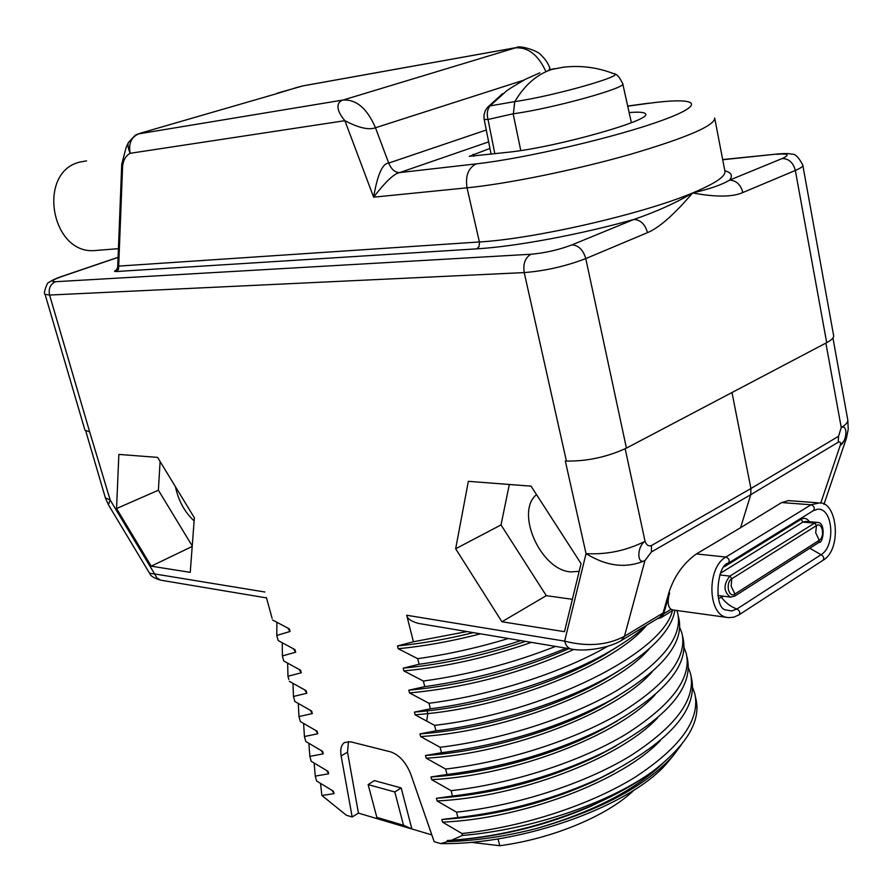 <?xml version="1.0" encoding="UTF-8"?>
<svg xmlns="http://www.w3.org/2000/svg" width="893" height="893" viewBox="0 0 893 893"><rect width="100%" height="100%" fill="white"/><g stroke="black" fill="none" stroke-linecap="round" stroke-linejoin="round"><path stroke-width="1.34" d="M272.097 618.313L266.404 597.517M272.555 619.999L289.354 628.895L290.058 631.485L276.774 635.436L276.919 622.421M293.518 648.876L295.683 652.203L294.98 649.624L278.181 640.56L276.774 635.436M295.683 652.203L282.378 655.909L282.288 642.882M299.144 669.482L301.265 672.786L300.573 670.219L283.773 660.999L282.378 655.909M301.265 672.786L287.948 676.247L287.646 663.22M288.819 679.45L287.948 676.247M289.332 681.314L306.12 690.691L306.812 693.236L293.473 696.462L292.982 683.446M310.295 710.315L312.338 713.574L311.646 711.04L294.846 701.496L293.473 696.462M312.338 713.574L298.965 716.554L298.307 703.55M315.821 730.541L317.819 733.767L317.138 731.255L300.338 721.555L298.965 716.554M317.819 733.767L304.435 736.524L303.609 723.531M321.313 750.633L323.266 753.848L322.585 751.348L305.797 741.503L304.435 736.524M323.266 753.848L309.86 756.371L308.889 743.389M326.76 770.614L328.68 773.807L328.01 771.318L311.211 761.316L309.86 756.371M328.68 773.807L315.262 776.095L314.146 763.135M332.174 790.461L334.06 793.631L333.39 791.165L316.602 781.007L315.262 776.095M334.06 793.631L321.882 795.462L320.531 783.474M670.855 758.514L668.321 761.562C633.695 804.571 523.934 845.057 440.629 843.584L434.165 841.641L410.791 774.231C406.036 762.376 399.327 754.931 390.688 751.884L350.659 741.804L344.452 742.529C341.171 744.896 340.077 749.372 341.137 755.925L352.177 817.006L346.395 815.264L321.882 795.462M440.629 843.584L447.505 841.619L447.237 840.536L451.49 840.224L462.44 835.446L461.949 833.526L442.526 822.129L441.856 819.484L457.908 817.53L456.546 812.172L437.112 800.954L436.431 798.297L452.472 796.076L451.11 790.685L431.665 779.645L430.984 776.966L447.013 774.477L445.64 769.052L426.184 758.179L425.492 755.489L441.51 752.732L440.126 747.274L420.659 736.58L419.967 733.879L435.963 730.842L434.578 725.35L415.1 714.835L414.397 712.112L430.393 708.796L428.986 703.271L409.507 692.946L408.804 690.2L424.778 686.617L423.36 681.046L403.87 670.911L403.156 668.154L419.118 664.269L417.701 658.666L398.2 648.731L397.485 645.94L413.426 641.777L406.717 615.244C407.219 618.659 411.148 621.383 418.504 623.426L420.603 623.772M531.045 486.149L468.356 481.327L455.653 548.76L501.911 621.762L564.488 631.675L581.053 563.639L531.045 486.149M157.592 457.395L118.858 454.414L116.548 508.552L151.218 566.173L190.242 572.357L194.361 517.784L157.592 457.395M85.761 431.051L105.352 497.814L110.185 500.035L154.634 573.942L149.566 573.261M118.088 257.385L62.242 276.372C52.252 279.944 50.008 281.73 55.489 281.719C50.276 284.186 48.311 288.629 49.584 295.047L89.68 431.911L84.947 430.169L45.063 294.299L49.584 295.047L524.224 272.588L566.408 461.078C587.293 461.313 607.307 456.993 626.428 448.119L826.695 342.655L795.339 170.463C800.686 168.185 803.164 166.377 802.774 165.038C798.733 157.224 795.06 153.607 791.734 154.199C789.669 153.484 785.215 153.384 778.383 153.909L722.705 159.747M287.847 628.147L290.058 631.485M304.736 689.965L306.812 693.236M823.938 504.389L846.419 438.15L840.257 445.339C847.122 441.175 848.071 424.019 841.251 427.524C846.129 424.588 848.283 421.931 847.703 419.52L832.946 337.989M802.829 165.328L833.593 335.411C834.118 337.498 831.818 339.909 826.695 342.655M825.869 343.102L841.251 427.524L838.549 436.275L838.214 442.236C840.235 441.432 840.916 442.47 840.257 445.339L820.723 503.161M731.992 392.529L750.924 488.538L750.734 494.711L838.214 442.236M659.905 617.175L663.119 612.955L624.464 636.296C607.251 645.326 587.304 646.934 564.644 641.129L586.042 553.627C606.671 554.776 626.328 550.668 645.047 541.303C636.899 546.505 636.709 565.314 644.969 560.536L651.421 551.952L750.734 494.711L740.587 527.696L781.665 502.558L788.486 500.616L817.631 502.781M740.587 527.696L696.406 553.928C683.279 563.405 674.081 576.387 668.835 592.874L663.119 612.955M657.259 618.782L661.066 617.688L663.689 613.826L671.023 609.249C667.774 606.66 667.305 601.246 669.627 592.985L668.835 592.874M671.023 609.249L673.076 609.975M413.426 641.777L467.017 631.563M397.485 645.94C421.719 643.574 447.025 639.142 473.424 632.635M398.2 648.731C424.499 646.175 451.936 641.207 480.523 633.829M508.385 638.495C477.867 647.749 447.639 654.48 417.701 658.666M419.118 664.269C452.997 659.547 486.931 651.667 520.943 640.605M403.156 668.154C443.229 664.347 484.017 655.429 525.553 641.375M403.87 670.911C445.841 666.937 488.359 657.415 531.402 642.357M555.535 646.409C512.85 663.198 468.792 674.751 423.36 681.046M424.778 686.617C474.027 679.785 521.132 666.971 566.117 648.184M408.804 690.2C464.114 684.953 517.482 671.101 568.897 648.653M409.507 692.946C466.771 687.498 521.557 672.998 573.853 649.434M607.843 646.242C561.463 672.931 490.983 695.39 428.986 703.271M430.393 708.796C493.818 700.815 566.006 677.441 612.285 649.892C626.216 641.676 637.781 633.371 646.99 625M414.397 712.112L427.122 710.895C487.958 704.365 559.264 681.928 604.583 654.915L618.034 646.42M415.1 714.835L427.814 713.63C513.62 704.945 614.853 663.633 646.465 625.468M672.474 610.555C662.628 653.598 543.826 712.86 434.578 725.35M435.963 730.842C496.62 723.442 565.358 701.664 611.404 675.208C650.137 652.482 671.324 630.815 674.952 610.232M419.967 733.879C480.735 729.648 555.602 707.803 604.059 679.852L618.202 671.223M420.659 736.58C506.632 731.233 615.121 689.139 649.434 648.619M676.883 610.499L677.664 612.966C683.022 636.575 662.338 662.695 615.59 691.305C569.343 718.084 501.096 739.839 440.126 747.274M441.51 752.732C503.73 744.528 559.878 727.17 609.919 700.637C661.668 670.688 684.607 643.161 678.736 618.056L678.3 616.003M425.492 755.489C483.66 751.739 554.81 731.59 602.976 704.89L617.967 696.071M426.184 758.179C510.539 753.391 616.784 712.413 652.292 671.715M679.718 627.355L681.973 633.282C687.454 657.494 666.948 684.071 620.456 713.027C574.456 740.107 506.465 761.885 445.64 769.052M447.013 774.477C505.527 767.076 559.107 750.98 607.765 726.165C664.079 694.776 689.162 665.497 683.045 638.339L682.632 636.396M430.984 776.966C486.406 773.673 553.638 755.277 601.257 730.016L617.264 720.986M431.665 779.645C514.401 775.381 618.403 735.542 655.038 694.765M684.083 647.626L686.248 653.475C691.863 678.267 671.536 705.314 625.29 734.604C579.546 761.975 511.789 783.786 451.11 790.685M452.472 796.076C507.068 789.468 557.835 774.733 604.762 751.861C666.156 719.044 693.671 687.923 687.32 658.498L686.929 656.656M436.431 798.297C493.405 794.312 547.509 779.98 598.768 755.288L616.058 745.956M437.112 800.954C518.23 797.203 619.976 758.548 657.683 717.76M688.414 667.763L690.512 673.545C696.227 698.929 676.09 726.422 630.101 756.047C584.569 783.708 517.092 805.531 456.546 812.172M457.908 817.53C508.307 811.692 555.904 798.442 600.688 777.77C667.83 743.579 698.125 710.504 691.573 678.535M441.856 819.484C494.878 816.157 546.014 803.242 595.263 780.739L614.205 771.039M442.526 822.129C522.025 818.859 621.506 781.408 660.206 740.699M692.711 687.789L694.743 693.493C700.581 719.445 680.622 747.396 634.867 777.345C589.592 805.285 522.349 827.141 461.949 833.526M451.49 840.224L456.58 839.844C502.469 835.971 548.224 824.228 593.867 804.626C615.958 794.837 635.269 783.987 651.812 772.065C607.597 803.655 530.565 829.764 462.44 835.446M651.812 772.065C686.739 745.387 701.396 720.852 695.792 698.46L695.446 696.819M447.237 840.536L457.863 839.866C503.44 836.004 547.588 824.875 590.306 806.491L611.035 796.534M681.538 744.539L673.21 755.679C645.293 786.353 599.683 810.632 536.369 828.514C591.97 812.329 634.041 790.696 662.606 763.604M536.369 828.514C505.795 836.373 476.17 840.737 447.505 841.619M352.177 817.006L358.428 813.121L385.073 821.024L376.846 817.374L368.139 784.601L394.806 791.979L401.18 787.939L411.885 828.983L385.073 821.024M394.806 791.979L403.524 825.266L411.885 828.983L431.832 834.899M348.471 741.48L347.522 752.174L358.428 813.121M368.139 784.601L374.379 780.616L401.18 787.939M403.524 825.266L376.846 817.374M498.048 838.862L499.745 845.727L470.734 842.266M634.142 789.992C608.055 815.454 552.89 838.694 499.745 845.727M663.689 613.826L669.627 592.985M625.178 448.755L645.047 541.303C646.409 545.076 648.541 546.494 651.455 545.556L651.421 551.952M116.525 269.976C113.924 271.048 113.858 271.561 116.313 271.528L118.468 269.429L118.669 266.103L479.429 241.958C533.914 238.944 642.614 214.086 692.611 192.955C715.952 197.241 732.695 197.096 742.853 192.531L795.339 170.463C793.241 162.649 788.854 158.664 782.19 158.53C790.305 154.768 788.419 153.362 776.53 154.288M55.489 281.719L531.045 254.237C545.02 252.998 558.65 249.884 571.933 244.894L633.84 219.466C640.549 219.834 645.103 224.221 647.503 232.638C659.067 227.86 674.103 214.633 692.611 192.955C709.756 188.981 722.057 184.717 729.514 180.163C736.2 180.386 740.643 184.505 742.853 192.531M116.313 271.528L476.817 248.846C515.228 246.591 579.769 234.669 633.84 219.466C656.31 211.753 675.901 202.912 692.611 192.955C715.784 183.277 726.511 175.876 724.826 170.764L714.846 118.836M117.697 267.275L118.669 266.103L122.631 165.707L121.727 164.312L117.697 267.275L116.425 270.077L118.211 269.396M118.434 248.667L94.156 250.609C50.745 253.69 37.004 172.215 79.723 162.124L86.554 160.863M94.156 250.609L98.922 250.23M486.283 130.01L388.701 163.084L375.473 127.755C368.798 130.244 358.606 127.889 344.888 120.689L130.188 153.295C128.101 148.439 127.509 144.833 128.38 142.489L135.401 135.1L138.75 133.85C131.215 137.076 128.358 143.55 130.188 153.295C126.08 155.404 123.558 159.546 122.631 165.707M714.69 117.988C715.114 125.545 686.706 137.745 629.465 154.612C574.858 170.128 507.045 183.88 467.028 187.82C465.208 175.921 468.289 167.929 476.259 163.865L399.684 172.583C394.159 173.499 385.475 181.703 373.631 197.174L344.888 120.689C332.118 105.508 340.412 100.429 343.102 100.027C356.419 99.313 367.213 108.555 375.473 127.755L523.611 80.225M488.65 141.887L399.684 172.583C395.074 172.617 391.413 169.447 388.701 163.084C382.483 163.307 377.46 174.671 373.631 197.174L467.028 187.82L479.541 242.572L478.949 246.725L476.817 248.846M549.854 69.732L549.508 67.288C548.034 63.102 545.143 58.96 540.845 54.853C538.2 50.834 519.48 44.918 516.444 47.563L343.102 100.027L138.75 133.85L142.534 132.555L137.321 134.263M274.865 94.2L142.534 132.555M142.4 132.588L276.64 93.687M545.567 70.837C537.832 54.406 527.529 46.771 514.681 47.909L302.749 85.929L276.964 93.274M514.948 47.831L303.028 85.851M489.944 148.428L469.283 156.32L509.568 152.089C557.098 147.021 652.917 119.908 645.505 113.902C644.534 112.217 639.087 111.77 629.152 112.574M539.841 72.835L525.173 79.388L511.343 87.648L506.878 90.651L490 105.91L514.692 101.601L513.386 113.757C551.874 108.678 628.415 87.436 622.7 83.574C619.575 77.289 616.918 74.13 614.741 74.097M514.692 101.601L514.781 101.59C524.682 85.025 536.983 74.309 551.707 69.464L563.338 67.198M520.775 150.549L513.151 113.802L488.024 119.472C486.618 113.98 487.265 109.471 490 105.91L487.299 107.618L485.312 110.632L484.017 114.94L484.028 118.546L484.185 119.428L488.024 119.472L494.845 153.83M730.999 597.16L730.284 597.071C723.419 591.456 723.285 584.469 729.86 576.108L731.791 578.753L731.133 586.132L734.894 594.024L819.272 540.287L819.06 542.33L734.727 596.133L734.894 594.024C728.476 598.544 725.194 582.482 731.791 578.753L816.492 525.597C822.341 521.545 825.221 536.894 819.272 540.287L815.689 532.753L816.492 525.597L814.628 523.097L817.608 522.427C826.103 522.271 823.301 543.748 819.06 542.33M194.127 520.898C184.661 512.18 178.433 500.783 175.441 486.707M160.104 461.514L158.385 490.212L192.229 545.969M151.218 566.173L192.196 546.449M116.548 508.552L158.385 490.212M579.166 571.364L570.527 571.9C540.455 569.812 514.948 511.99 536.514 494.633M509.334 484.486L501.018 524.928L546.282 595.664L572.368 599.303M501.911 621.762L546.282 595.664M455.653 548.76L501.018 524.928M264.897 592.003L154.634 573.942L156.934 578.005L160.662 580.171C154.21 578.284 150.537 576.03 149.667 573.418L108.533 504.969M572.045 649.178L571.04 649.01C567.881 648.072 565.749 645.449 564.644 641.129L406.717 615.244M621.327 640.538L624.464 636.296L644.969 560.536C626.406 568.718 606.76 566.419 586.042 553.627L565.314 461.011L566.408 461.078M89.68 431.911L110.185 500.035L108.399 504.746L105.352 497.814M161.611 580.327L266.516 597.919M651.455 545.556L750.924 488.538L838.549 436.275M728.922 617.666L726.869 617.376C707.49 614.719 706.676 567.234 725.92 557.065L811.09 504.779L781.665 502.558M720.986 595.899L721.533 597.495C725.987 603.143 731.121 606.972 736.948 609.004L731.557 610.957L726.232 609.975C713.34 609.618 716.766 564.153 728.498 563.092C729.961 560.547 729.101 558.538 725.92 557.065L696.406 553.928M812.719 510.852L817.374 509.278C832.957 507.09 836.015 546.259 821.002 554.72L736.948 609.004C739.728 610.734 740.442 612.676 739.069 614.819L733.8 617.197L728.576 617.632L672.217 609.852M723.542 596.223L718.452 598.578M724.402 566.731L801.133 519.268L802.026 517.661M728.498 563.092L813.545 510.539C815.052 508.039 814.237 506.119 811.09 504.779L819.461 502.915C837.377 501.676 842.244 549.641 823 560.291L739.069 614.819M809.806 548.235L821.002 554.72C823.748 556.317 824.418 558.181 823 560.291M720.417 573.284L802.874 522.104L801.133 519.268C804.303 517.527 807.06 518.353 809.393 521.735M426.687 720.941L427.814 713.63L427.122 710.895L423.974 710.292M341.137 755.925L347.522 752.174M660.429 616.862L621.818 640.236C610.276 647.693 585.495 652.08 571.04 649.01L418.504 623.426M531.045 254.237C525.184 257.575 522.907 263.692 524.224 272.588C545.277 270.903 565.794 266.237 585.786 258.59L626.428 448.119M571.933 244.894C578.631 245.363 583.252 249.928 585.786 258.59L647.503 232.638M782.19 158.53L729.514 180.163C733.064 175.776 731.501 172.628 724.826 170.753M296.688 87.525L276.004 93.877M627.723 106.178L646.822 103.577C696.696 96.623 708.808 103.298 662.729 120.142C617.342 136.908 524.794 158.541 476.259 163.865M649.088 103.13L646.822 103.577M473.156 154.277L473.625 156.353M513.386 113.757L514.781 101.59C553.56 96.21 629.208 74.566 613.357 73.561C597.305 67.377 580.696 65.245 563.539 67.187M62.242 276.372L61.36 276.573C56.226 278.281 52.073 280.235 48.925 282.445C47.753 280.726 42.708 294.244 45.063 294.299M719.747 574.936L729.86 576.108L814.628 523.097L802.874 522.104L805.866 521.445L816.983 522.372M719.233 595.676L717.738 595.341M846.419 438.15L848.238 429.176L847.803 420.034M612.274 649.892L604.583 654.915M611.359 675.231L604.048 679.852M609.919 700.625L602.976 704.89M607.731 726.188L601.257 730.016M604.751 751.873L598.768 755.288M691.204 676.805L691.573 678.546M600.688 777.77L595.263 780.739M456.58 839.844L457.863 839.866M593.867 804.626L590.306 806.491M668.321 761.562L673.21 755.679M661.066 617.688L673.344 610.008M777.513 153.998L722.671 159.568M128.291 142.713L126.08 147.646L121.727 164.312M627.69 106.044L647.726 103.32M302.794 85.907L296.543 87.559M549.686 67.768L550.345 69.609M622.767 83.864L631.407 122.721M484.185 119.428L491.117 154.277M554.464 68.661L548.548 70.078M487.6 107.283L502.625 93.598M118.088 257.296L61.717 276.45M719.222 595.676L730.284 597.071L734.727 596.133"/></g></svg>
